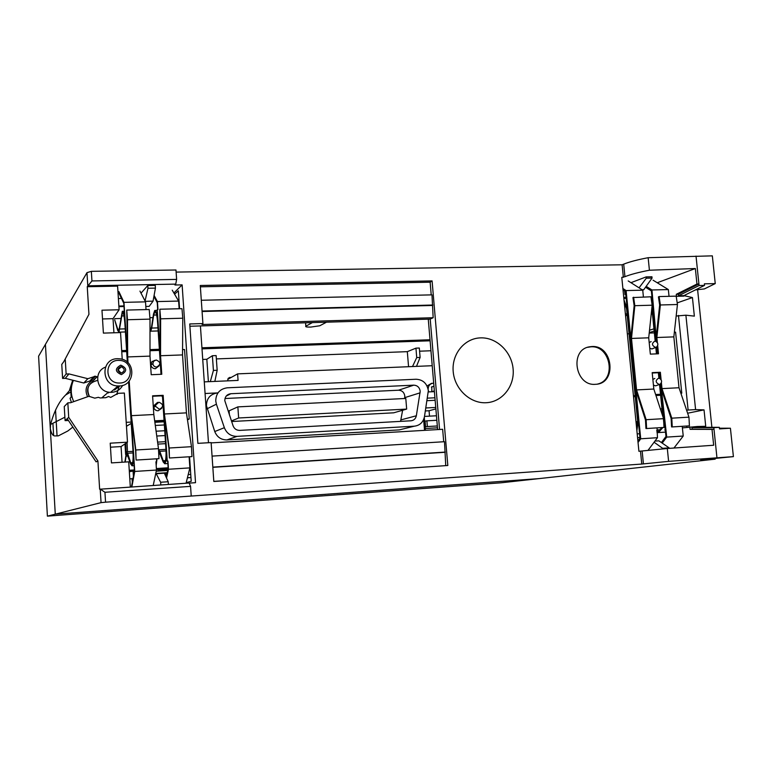 <?xml version="1.0" encoding="UTF-8"?>
<svg xmlns="http://www.w3.org/2000/svg" width="772" height="772" viewBox="0 0 772 772"><rect width="100%" height="100%" fill="white"/><g stroke="black" fill="none" stroke-linecap="round" stroke-linejoin="round"><path stroke-width="1.16" d="M136.306 460.054L158.974 458.655L158.472 448.648L135.804 449.989L136.084 460.015L135.592 450.308L131.211 416.079L128.992 381.272L134.733 471.441L131.848 486.92M139.954 291.102L145.512 301.852L123.974 302.354L127.805 362.56L126.733 310.074L149.218 309.504L150 319.116L150 356.114L127.67 356.934L128.036 362.792M169.676 457.989L191.977 456.609L191.475 446.689L186.438 412.866L164.388 413.985L169.174 448.011L169.415 457.96L168.933 448.329L164.166 414.39L162.921 395.486L152.595 395.959M161.522 374.295L160.286 355.651L159.843 309.234L160.634 318.826L160.547 355.728L161.773 374.275L151.215 374.719L150 356.114M186.438 412.866L182.53 354.917L160.547 355.728M158.472 448.648L153.811 414.525L152.586 395.814L163.162 395.332L164.388 413.985M153.811 414.525L131.404 415.664L129.204 381.03M150 319.116L127.486 319.743L127.67 356.934M126.733 310.074L127.486 319.743M135.804 449.989L131.404 415.664M191.475 446.689L169.174 448.011M182.53 354.917L182.781 318.209L181.97 308.675L159.843 309.234M182.781 318.209L160.634 318.826M121.474 298.446L118.386 298.513M123.974 302.354L118.878 291.584M145.512 301.852L146.024 309.582M179.143 308.742L178.621 301.07L172.233 290.175M178.621 301.07L157.43 301.572L157.961 309.64L157.256 309.659L161.435 373.059L160.779 374.323L161.435 373.059M154.101 295.435L157.43 301.572M186.071 483.214L189.873 467.88L189.121 456.792M131.443 486.949L134.463 470.688L128.789 381.503L133.199 450.732C133.604 459.243 133.218 464.262 132.041 465.805L130.69 464.02L126.627 453.087L125.16 462.042M127.341 362.145L124.861 323.207C124.302 316.057 123.472 312.554 122.372 312.699L118.984 332.066L117.701 330.464L114.681 319.811L117.759 329.287L118.898 330.705L122.304 311.299C123.52 311.135 124.446 315.024 125.064 322.976L127.573 362.348L123.819 303.425L118.859 292.906M155.934 461.839L156.639 461.724L156.455 458.809M161.898 395.824L152.933 396.239L161.454 395.708L162.767 397.04L166.993 461.145L167.949 461.009L168.489 469.26L166.53 478.022M166.212 477.337L168.19 468.517L167.698 461.106M157.71 309.649L157.247 302.634L153.908 296.467M157.256 309.659L161.194 373.233M156.639 461.724L155.934 461.762L156.475 470.042L134.733 471.441M151.187 374.266L151.708 374.69M189.873 467.88L168.489 469.26M166.993 461.145L167.949 461.009M167.244 461.058L163.008 396.885L161.695 395.553L153.763 395.911L152.634 396.586M153.223 485.463L156.475 470.042M129.252 470.283L134.415 469.955M133.093 452.923L127.65 453.251L126.502 451.726L124.871 462.061M127.65 453.251L130.729 462.795L131.935 464.397C133.006 463.007 133.353 458.491 132.987 450.838L128.586 381.725M158.53 449.796L159.794 451.321L163.249 460.768L164.629 462.341C165.864 460.952 166.298 456.464 165.932 448.87L162.467 396.248M161.001 374.044L157.585 322.271C156.996 315.179 156.069 311.705 154.815 311.849L153.686 315.111L151.727 328.071L150.762 331.091L150 330.976M150 329.654L150.675 329.74L151.524 327.058L153.483 314.088L154.738 310.469C156.137 310.296 157.17 314.156 157.826 322.04L161.242 373.87M162.709 396.094L166.173 448.773C166.588 457.217 166.105 462.196 164.725 463.74L163.191 461.984L158.878 451.166M153.155 396.084L161.473 395.698M120.799 318.489L114.729 318.653M157.025 458.771L156.176 465.535M156.06 463.769L156.311 461.81M156.533 460.025L156.687 458.79M156.378 468.546L168.142 467.784M152.952 317.61L149.884 317.688M646.608 428.518L664.016 427.437L663.563 418.665L646.145 419.698L646.608 428.518L645.932 428.508L645.488 420.007L635.935 390.294L630.821 338.387L634.159 305.722L632.953 297.558L650.912 296.786L652.166 305.201L648.712 337.808L631.486 338.435L636.562 389.918L653.826 389.03L652.186 372.635L660.349 372.258L661.093 379.67M652.321 372.808L658.593 372.461L659.809 373.648L660.321 378.801L659.684 372.413L652.205 372.76M672.248 426.926L689.415 425.864L688.962 417.16L679.013 387.747L661.99 388.615L671.794 418.173L672.248 426.926L671.563 426.926L671.119 418.482L661.353 389.001L660.813 383.694L666.728 437.106L662.193 443.099M657.812 353.817L657.097 346.638L657.705 352.736L657.242 353.837M669.034 296.323L668.349 289.577L651.944 289.963L656.605 341.774L656.171 337.46L659.664 305.017L658.439 296.911L659.095 296.573L660.369 304.979L656.856 337.509L657.377 342.643M657.686 345.721L658.497 353.788L650.342 354.126L648.712 337.808M679.013 387.747L673.84 336.882L656.856 337.509M661.401 382.758L661.99 388.615M652.166 305.201L634.835 305.683L631.486 338.435M633.59 297.22L634.835 305.683M646.145 419.698L636.562 389.918M663.563 418.665L653.826 389.03M659.684 372.413L660.349 372.258M688.962 417.16L671.794 418.173M673.84 336.882L677.449 304.506L676.176 296.139L659.095 296.573M677.449 304.506L660.369 304.979M622.879 288.477L626.102 290.571L642.738 290.175L628.196 280.931M642.738 290.175L643.414 296.969M668.349 289.577L653.064 280.188M646.174 286.344L651.944 289.963M673.966 448.03L683.23 436.035L682.236 426.308M637.894 441.034L639.998 438.149L625.532 291.517L623.014 289.876M652.215 372.886L657.937 372.625L659.143 373.802L659.606 378.386L659.018 372.567L652.572 372.741M661.392 442.559L665.985 436.479L660.185 384.176L663.775 422.738M651.983 297.114L651.365 290.909L645.537 287.242M652.118 297.066L651.462 297.297L655.882 341.359L652.137 305.49M657.136 353.846L656.461 347.111L656.76 353.856M626.102 290.571L640.721 438.785L638.039 442.462M657.03 427.871L657.464 437.705L640.721 438.785M683.23 436.035L666.728 437.106M648.026 450.346L657.464 437.705M656.74 430.506L657.29 430.419M664.788 430.014L665.454 429.907M665.329 429.985L666.004 429.879M636.707 428.962L637.624 420.798L626.594 308.897L624.181 301.707M624.017 300.057L627.231 308.675L638.27 420.682L636.881 430.651M658.902 378.222L658.352 372.731L652.224 373.011M662.704 416.06L659.529 384.437M656.461 353.875L655.804 347.332M655.187 341.185L651.867 308.057M625.6 316.124L627.144 314.522M651.192 314.465L652.34 312.776M656.827 431.307L658.333 431.336L662.009 427.563M662.887 427.505L658.477 432.561L656.953 432.561M637.566 437.656L639.93 437.512M637.711 422.12L635.964 421.367M117.537 358.69L120.384 358.874C136.277 360.813 135.274 385.952 119.255 385.961L118.116 385.971C100.968 386.019 100.428 358.604 117.537 358.69M120.75 365.146C127.11 368.061 127.312 371.216 121.349 374.623C114.98 371.708 114.777 368.543 120.75 365.146M105.436 367.144C92.601 371.728 96.818 392.514 110.57 392.35L111.66 392.34C116.62 391.944 120.297 389.628 122.68 385.382M119.911 385.923L114.42 390.024M73.707 401.633C70.561 394.54 70.455 387.457 73.398 380.384M71.4 402.453L70.059 398.265L71.159 397.126L70.657 388.75L69.567 389.957L70.561 389.918M72.693 380.2L69.567 389.957M121.252 373.04C125.093 371.091 125.132 368.987 121.358 366.739L120.857 366.719C116.987 368.726 116.977 370.83 120.837 373.03L121.252 373.04M117.855 369.605L121.098 373.05M118.367 360.36C104.22 360.283 104.548 382.922 118.724 383.028L119.795 383.037C133.189 383.037 133.923 361.971 120.615 360.485L118.367 360.36M119.515 385.952L115.124 389.426M423.625 419.514L424.532 430.351M205.072 393.498L217.607 392.919C210.38 393.981 206.655 398.236 206.423 405.657L214.751 431.538C217.029 437.097 221.101 439.895 226.978 439.924L399.278 429.898L402.926 429M216.392 404.19L215.745 400.948C215.977 393.276 219.817 388.895 227.267 387.805L416.147 379.245C422.998 379.66 427.07 383.462 428.344 390.661L424.465 416.658C423.181 422.323 419.814 425.497 414.342 426.183L236.965 436.373C230.905 436.334 226.698 433.439 224.353 427.698L216.392 404.19L207.05 408.793M413.753 385.16L230.857 393.72C226.929 394.299 224.913 396.615 224.797 400.658L233.076 425.806C234.312 428.836 236.521 430.361 239.716 430.39L410.984 420.788C413.879 420.431 415.664 418.762 416.349 415.77L420.209 391.192C419.534 387.38 417.382 385.373 413.753 385.16L398.545 390.207L224.99 398.516M398.545 390.207C402.067 390.41 404.161 392.35 404.808 396.036L404.596 398.526M402.627 410.25L400.562 421.377M229.4 414.94L229.101 410.82L237.853 406.883L405.792 398.458L406.67 409.092L238.644 417.99L237.853 406.883M406.67 409.092L393.681 412.817L231.619 421.522M238.644 417.99L231.436 420.962M432.214 365.716L237.612 373.87L238.075 380.403L204.271 381.87M431.577 383.308L427.032 385.981M153.657 406.979L154.159 407.095M428.392 391.925L434.404 391.636M167.823 470.129L158.221 470.746L162.429 469.366L156.455 469.752M156.224 471.2L167.756 470.457M168.151 467.996L162.361 468.372L162.429 469.366M437.473 427.813L425.218 428.528M165.584 443.649L157.845 444.103M157.575 442.124L165.459 441.671M436.836 420.277L426.887 420.837L427.37 426.54L425.082 426.887M427.37 426.54L437.319 425.97M227.817 379.332L237.612 373.87M435.746 407.442L425.893 407.963M427.09 400.687L435.138 400.272M425.401 410.955L429.058 410.752L435.871 408.909M429.512 416.147L429.058 410.752M436.45 415.77L424.503 416.426M164.147 421.802L154.873 422.294M155.297 425.449L164.359 424.957M164.735 430.737L156.089 431.21M426.887 420.837L424.6 421.194M425.565 426.771L425.082 421.068M156.745 436.035L165.054 435.562M427.505 398.149L434.925 397.783M155.761 473.439L167.254 472.686M164.388 473.275L167.167 473.091M168.045 469.125L161.966 469.521M431.828 386.907L431.789 391.742L434.404 391.616M428.827 391.906L428.344 390.603M428.132 389.175C428.315 385.633 430.052 383.626 433.324 383.153L433.69 383.144M187.567 477.202L187.413 477.839M187.76 477.743L190.568 477.559L187.403 477.878M188.204 474.606L190.742 474.442M190.896 476.633L190.568 477.559M424.291 417.498L425.372 430.303M434.346 390.893L431.789 391.674M431.394 387.042L433.951 386.232M155.519 404.229L155.635 405.126L158.935 402.212C163.664 404.364 163.818 406.728 159.408 409.324L155.664 406.4L155.645 405.117L153.686 405.802L153.705 407.307C154.332 409.556 155.809 410.714 158.135 410.781L161.753 408.272M155.645 406.275L153.705 407.307M57.07 436.035L56.221 421.589M124.968 443.9L125.633 454.544M60.911 515.107L47.391 516.15L55.275 514.162L539.039 478.611L501.24 482.78L60.911 515.107M47.391 516.15L38.6 356.182L45.423 344.399L55.275 514.162L539.039 478.611L715.181 459.157L715.104 458.443M53.625 435.369L52.921 423.278M228.232 378.28L229.815 378.212M126.116 452.305L125.711 443.389M129.31 471.113L134.444 470.785M134.424 470.891L129.349 471.721M127.486 451.668L127.062 442.462M133.102 471.48L133.411 476.363M166.877 474.355L164.938 474.49M419.592 351.192L430.95 350.758M227.643 380.857L228.116 378.454L231.494 377.276M415.944 348.153L416.726 357.561L420.113 357.426L419.321 348.027L415.944 348.153L407.317 351.656L408.562 366.7M416.726 357.561L412.509 366.536M216.372 358.912L407.317 351.656M212.387 355.728L213.41 370.444L217.164 370.299L216.131 355.583L212.387 355.728L206.828 359.279L208.382 381.696M213.41 370.444L210.322 381.609M152.287 361.354L153.541 361.306M202.727 359.434L206.828 359.279M430.1 340.79L202.003 348.867M159.437 350.372L150 350.71L159.447 350.411M121.754 351.743L126.666 351.569L121.754 351.704M55.536 410.038L57.051 436.035M132.996 478.592L129.792 478.872M132.321 482.22L132.089 478.65M420.113 357.426L416.484 366.372M217.164 370.299L214.848 381.416M695.379 289.934L704.411 288.911L715.248 283.594L712.334 255.85L648.152 257.703C637.556 259.72 629.412 261.862 623.708 264.149L622.116 264.796L176.122 272.091M122.237 359.318L120.538 332.578L103.39 333.108L101.972 310.199L119.1 309.765L117.605 286.123L87.255 286.721L91.945 280.94L91.347 271.339L175.977 269.997L176.614 279.406L175.746 284.115L174.945 285.003L182.124 284.868L173.893 293.013M91.347 271.339L86.975 272.651L45.423 344.399L55.275 514.162L101.055 502.64L105.552 502.176L104.944 492.275L190.568 486.36L191.224 496.049L105.552 502.176M719.408 428.199L730.418 428.219L719.485 428.904L719.321 427.321L697.406 427.312L697.319 426.501L705.724 426.298L704.035 409.884L695.591 409.604L685.893 315.188L694.356 316.134L692.436 297.567L683.886 295.628L704.537 285.399L704.373 283.835L715.248 283.594M697.608 289.683L711.88 427.321M191.224 496.049L641.764 464.059L668.61 461.357L733.4 456.628L700.744 459.832L715.181 459.157M730.418 428.219L733.4 456.628M719.321 427.321L713.83 427.659L716.956 457.806M697.406 427.312L692.03 427.649L692.185 429.193L713.994 429.251L712.016 429.377L713.666 445.241L667.317 448.503L668.61 461.357M648.152 257.703L649.416 270.229C638.791 272.255 630.637 274.407 624.944 276.694L621.788 277.37L638.907 451.292L667.317 448.503M186.216 482.664L191.205 481.313L189.555 456.763M430.014 339.767L201.926 347.786M159.37 349.272L150 349.61M126.598 350.43L121.677 350.604M87.255 286.721L88.944 314.32L63.844 361.595L88.944 314.32M86.975 272.651L87.786 285.814L175.746 284.115M70.03 389.937L65.688 394.946C59.222 401.237 54.175 411.09 50.556 424.475L50.325 428.778C52.602 438.718 55.42 435.167 58.305 435.881L67.83 430.988L72.848 427.09M63.844 361.595L61.77 364.432L62.59 378.434L65.311 378.328L83.762 383.008L87.854 378.705L68.92 373.899L66.131 374.015L65.273 359.636M97.147 376.852L95.467 376.205L91.173 380.567L83.762 383.008M91.173 380.567L92.495 381.136L96.818 376.784M68.438 420.489L65.089 420.634L64.25 406.545L67.84 402.849L68.698 417.314L67.222 418.665L96.104 461.859L97.909 460.952L99.636 489.226L189.14 483.011L190.568 486.36M66.131 374.015L62.59 378.434M95.467 376.205L87.854 378.705M145.059 300.974L147.963 288.265L155.433 288.11L155.259 285.389L147.79 285.534L141.015 293.157M123.983 305.924L118.859 306.05M640.49 451.186L641.764 464.059M189.188 483.118L195.528 482.683L182.124 284.868M623.351 277.341L622.116 264.796M211.123 442.578L197.873 443.35L189.738 323.95L202.911 323.565L200.286 285.495L432.088 280.911L447.818 465.497L213.815 481.477L211.123 442.578M513.11 368.929C511.662 351.733 496.521 337.21 480.531 337.875C464.522 338.281 451.572 354.03 453.193 371.544C454.573 389.069 470.206 403.717 486.254 402.723C502.321 401.98 514.779 386.106 513.11 368.929M591.786 346.551L589.374 346.84C569.34 349.851 575.169 386.299 595.415 384.311L595.781 384.292C617.291 383.587 613.122 344.814 591.786 346.551M649.416 270.229L695.35 268.531L657.233 282.755M646.174 276.887L646.309 278.2L652.079 278.084L651.944 276.772L646.174 276.887L630.956 282.687M695.35 268.531L696.962 284.048L698.911 283.961L696.026 256.092M683.934 296.12L676.504 296.313L676.291 294.296L696.962 284.048M649.522 330.194L653.952 328.853M677.208 302.885L692.436 297.567M704.537 285.399L699.075 285.524L678.54 295.763L683.886 295.628M676.291 294.296L678.385 294.248L698.911 283.961L699.075 285.524M678.54 295.763L678.385 294.248M676.166 316.037L685.893 315.188M674.371 332.172L675.577 332.134L681.782 393.16L680.904 393.334M686.655 410.337L688.113 410.028L678.453 315.42M661.971 408.716L660.388 409.015M682.4 427.891L697.319 426.501M712.016 429.377L690.081 429.328L689.84 426.964M690.081 429.328L692.185 429.193M692.03 427.649L713.83 427.659M686.723 426.038L686.848 427.341M688.113 410.028L695.591 409.604M687.63 413.213L704.035 409.884M623.786 297.683L626.063 296.892M654.183 331.101L649.262 332.578M124.022 306.532L118.898 306.658M174.578 294.18L178.351 290.812L179.567 308.732M110.473 447.191L121.069 446.573L127.476 442.182L110.222 443.176L111.448 462.901L128.721 461.83L130.314 487.026M121.069 446.573L122.053 462.235M117.074 394.357L117.981 393.334L124.369 393.044L127.476 442.182M160.827 484.941L160.644 482.249L168.2 481.738L168.373 484.43M160.644 482.249L156.205 473.718L155.674 473.825M156.205 473.718L164.349 473.188L168.2 481.738M182.568 349.591L184.547 349.513L189.246 419.032L187.471 419.833M131.24 423.384L126.473 426.269M126.222 422.342L131.153 422.081M154.67 420.846L164.05 420.354M187.374 419.128L189.246 419.032M154.825 422.004L164.127 421.512M116.697 394.367L118.917 387.148M154.68 360.37L151.746 361.923L150.907 364.876C151.399 367.318 152.885 368.601 155.384 368.736L159.148 365.822M157.585 402.357L153.686 405.802M97.909 460.952L68.698 417.314M117.981 393.334L110.714 397.426L108.591 396.48L105.812 397.686L100.09 397.956L98.401 397.31L94.782 398.159L88.925 396.277L70.638 402.723L67.84 402.849M104.944 492.275L100.225 489.081L101.055 502.64M65.089 420.634L67.222 418.665M68.92 373.899L65.311 378.328M113.918 332.79L113.03 318.662L119.1 309.765M102.512 318.952L113.03 318.662M147.963 288.265L147.79 285.534M145.811 306.465L149.17 306.378L153.049 301.157L155.433 288.11M145.252 301.341L153.049 301.157M156.629 367.047C154.525 366.932 153.271 365.851 152.856 363.786L153.56 361.296L156.166 359.974C160.885 362.155 161.039 364.509 156.629 367.047M208.469 442.732L200.421 325.929L312.39 322.599L305.837 326.209C305.114 326.855 306.764 327.145 310.798 327.077L319.772 325.765L326.517 322.185L430.207 319.097L433.16 317.717L202.081 324.51L202.911 323.565M312.39 322.599L326.517 322.185M189.893 326.238L200.421 325.929M211.152 442.887L442.645 429.29L443.707 441.748M447.818 465.497L213.805 481.371M212.059 456.107L444.489 441.7L445.733 465.535M439.567 429.473L430.207 319.097M201.299 300.26L431.982 294.865L433.16 317.717M432.088 280.911L430.139 282.205L431.22 294.885M445.367 452.074L212.821 467.118M444.604 452.315L212.831 467.33M437.627 429.589L428.267 319.154M654.357 332.886L649.213 333.07M629.045 333.784L627.346 333.842M681.782 393.16L680.856 393.209M660.514 394.27L655.631 394.531M635.144 395.611L633.436 395.698M633.532 396.721L635.24 396.625M655.959 395.534L660.62 395.283M654.087 442.221L663.399 448.85M669.199 448.368L669.15 447.876L663.341 448.271M654.946 441.082L658.873 440.822L669.15 447.876M624.616 290.919L624.982 294.672L625.812 294.354M639.042 287.831L646.309 278.2M625.841 294.653L624.982 294.672M642.043 289.741L643.78 289.703L642.68 290.147M643.78 289.703L652.079 278.084M651.153 341.6L649.184 342.507M649.754 348.211L651.896 348.954L656.055 347.275M654.839 378.454L652.861 379.39M653.44 385.122L655.582 385.855L659.77 384.35M655.457 347.371C651.732 345.441 651.52 343.376 654.839 341.166L655.438 341.214C658.178 342.749 658.574 344.679 656.615 347.024L655.457 347.371M659.182 384.446C655.438 382.545 655.235 380.461 658.555 378.212L659.423 378.328C662.048 380.123 662.27 382.082 660.108 384.215L659.182 384.446M432.117 305.471L202.081 311.502M430.139 282.205L200.373 286.817M432.851 305.027L202.042 311.039M91.945 280.94L176.614 279.406M587.579 347.323L590.869 346.831C610.391 345.113 616.828 379.718 597.74 384.012M128.113 455.991L125.759 456.136M123.983 315.902L121.416 315.97M119.795 329.026L125.228 328.862M117.759 329.287L119.428 329.239M156.629 315.034L153.686 315.111M151.727 328.071L157.961 327.888M163.249 460.768L165.469 460.623M166.038 450.945L159.794 451.321M160.296 454.042L158.743 454.139M130.729 462.795L132.659 462.669M150 328.322L151.293 328.283M657.937 372.625L658.593 372.461M659.809 373.648L659.143 373.802M657.049 352.91L657.705 352.736M625.378 313.914L627.076 313.857M651.327 313.133L652.147 313.114M657.242 429.946L660.755 429.724M637.72 422.631L636.099 422.728M97.552 380.432C88.51 382.671 85.817 388.065 89.475 396.615M94.609 379.621L94.078 379.785M91.752 380.818C86.01 384.958 84.621 390.265 87.612 396.74M108.562 392.929L108.678 392.147M217.607 392.919L218.158 392.62M399.278 429.898L414.342 426.183M236.965 436.373L226.978 439.924M214.751 431.538L224.353 427.698M230.857 393.72L226.235 396.046M420.142 392.832L404.74 397.628M401.025 419.862L416.349 415.77M229.959 377.344L228.29 378.28M94.406 376.244L90.15 380.615M70.522 392.108L65.688 394.946M305.615 322.802L305.866 326.189M624.944 276.694L623.708 264.149M642.15 450.993L643.414 463.866M118.888 332.153L125.421 331.95M122.738 311.29L124.321 311.251M158.82 449.796L165.961 449.372M164.725 463.74L167.862 463.538M133.016 451.34L126.801 451.707M134.145 465.67L132.041 465.805M157.054 310.412L155.24 310.45M158.163 330.947L150.656 331.178M623.863 298.446L626.208 298.388M658.477 432.561L665.541 432.117M639.563 433.758L637.199 433.903M110.57 392.35L118.116 385.971M101.759 397.879L108.495 392.108M92.457 381.976C87.275 385.952 86.261 390.815 89.417 396.576M118.261 369.624L121.358 366.739M92.679 381.194L97.011 376.842M64.887 417.189L50.556 424.475M152.856 363.786L150.907 364.876M153.56 361.296L151.746 361.923M305.577 322.802L305.837 326.209M588.457 347.12L589.374 346.84"/></g></svg>
